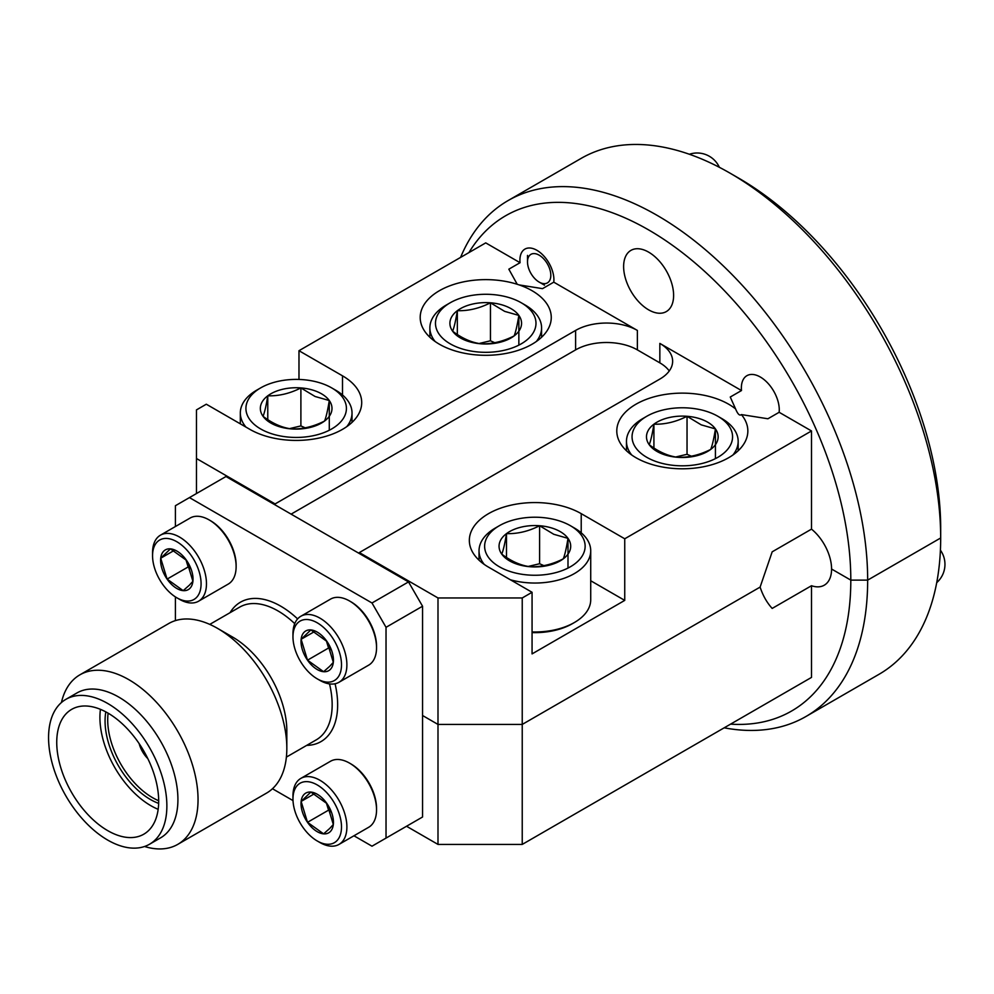 <?xml version="1.0" encoding="UTF-8"?>
<svg xmlns="http://www.w3.org/2000/svg" width="994" height="994" viewBox="0 0 994 994"><rect width="100%" height="100%" fill="white"/><g stroke="black" fill="none" stroke-linecap="round" stroke-linejoin="round"><path stroke-width="1.49" d="M359.356 553.534L359.356 552.565L437.994 597.966L522.235 597.966L522.235 844.415L437.994 844.415L437.994 724.427L522.235 724.427L760.112 587.094L772.176 551.832L811.502 529.131A35.349 20.402 60 0 1 831.58 569.028L850.814 580.123L867.663 580.123L940.684 537.978L940.684 528.249L940.684 537.978L867.663 580.123A297.865 171.974 60 0 1 805.972 716.488A297.865 171.974 60 0 1 724.204 727.819M730.553 724.141A285.949 165.091 -120 0 0 850.814 580.123A285.949 165.091 -120 0 0 696.322 264.044A285.949 165.091 -120 0 0 468.932 252.588M460.582 257.396A297.865 171.974 60 0 1 508.108 200.564A297.865 171.974 60 0 1 737.647 280.37A297.865 171.974 60 0 1 867.663 580.123L850.814 580.123L831.58 569.028A35.349 20.402 60 0 1 824.25 585.205A35.349 20.402 60 0 1 811.502 585.727L811.502 677.411L522.235 844.415M811.502 585.727L772.176 608.427C766.883 602.625 762.87 595.518 760.112 587.094L522.235 724.427L437.994 724.427L422.549 715.506L437.994 724.427L437.994 597.966M437.994 844.415L406.534 826.25M805.972 716.488L878.982 674.33A297.865 171.974 -120 0 0 940.684 537.978A297.865 171.974 -120 0 0 730.056 173.167A297.865 171.974 -120 0 0 581.117 158.406L508.108 200.564M730.255 397.028L741.487 390.543A26.813 15.482 60 0 1 746.916 375.682A26.813 15.482 60 0 1 760.311 377.012A26.813 15.482 60 0 1 779.147 412.286L767.915 418.772L741.387 414.585C739.673 416.051 737.747 414.163 735.597 408.932L730.255 397.028M508.829 269.188L520.061 262.702A24.03 13.879 60 0 1 524.894 249.109A24.03 13.879 60 0 1 536.909 250.302A24.03 13.879 60 0 1 553.77 282.159L542.525 288.645L519.116 284.905A65.529 37.834 180 0 1 532.063 290.708A65.529 37.834 180 0 1 551.26 317.459A65.529 37.834 180 0 1 510.804 352.423A65.529 37.834 180 0 1 439.398 344.222A65.529 37.834 180 0 1 420.201 317.459A65.529 37.834 180 0 1 517.228 284.284L508.829 269.188M741.387 414.585A65.529 37.834 180 0 1 747.848 430.961A65.529 37.834 180 0 1 707.393 465.913A65.529 37.834 180 0 1 635.974 457.712A65.529 37.834 180 0 1 616.789 430.961A65.529 37.834 180 0 1 657.233 396.01A65.529 37.834 180 0 1 728.652 404.21A65.529 37.834 180 0 1 735.597 408.932M648.61 309.842A35.349 20.402 60 0 1 625.524 278.693A35.349 20.402 60 0 1 630.942 250.376A35.349 20.402 60 0 1 648.61 252.128A35.349 20.402 60 0 1 671.708 283.265A35.349 20.402 60 0 1 666.291 311.594A35.349 20.402 60 0 1 648.61 309.842M730.056 173.167L738.48 178.025A285.949 165.091 60 0 1 940.684 528.249M520.061 262.702L485.731 242.884L298.983 350.708L298.983 379.447M669.26 370.973A43.686 25.223 0 0 0 659.842 362.86L637.378 349.888L637.378 330.43L553.77 282.159M741.487 390.543L659.842 343.402A43.686 25.223 0 0 1 672.64 361.244A43.686 25.223 0 0 1 659.842 379.074L359.356 552.565M522.235 597.966L532.063 592.287L488.539 567.152A65.529 37.834 180 0 1 469.342 540.401A65.529 37.834 180 0 1 509.798 505.449A65.529 37.834 180 0 1 581.217 513.649L624.741 538.785L811.502 430.961L779.147 412.286M811.502 430.961L811.502 529.131M637.378 330.43A43.686 25.223 0 0 0 575.601 330.43L275.114 503.921L196.477 458.52L196.477 409.888L206.305 404.21L249.829 429.333A65.529 37.834 180 0 0 321.248 437.546A65.529 37.834 180 0 0 361.704 402.582A65.529 37.834 180 0 0 342.508 375.831L298.983 350.708M624.741 538.785L624.741 600.388L532.063 653.903L532.063 592.287M275.114 504.89L275.114 503.921M196.477 458.52L196.477 493.546M637.378 349.888A43.686 25.223 0 0 0 575.601 349.888L291.118 514.134M624.741 600.388L590.722 580.757M517.228 284.284L519.116 284.905M535.654 253.768A16.488 9.518 -120 0 0 527.503 261.894A16.488 9.518 -120 0 0 539.158 282.085A16.488 9.518 -120 0 0 542.674 283.476A16.488 9.518 -120 0 0 550.278 270.989A16.488 9.518 -120 0 0 535.654 253.768M516.383 300.3A50.259 29.025 -0 0 0 450.183 302.785A50.259 29.025 -0 0 0 455.078 346.297A50.259 29.025 -0 0 0 523.503 342.445A50.259 29.025 -0 0 0 521.278 302.785A50.259 29.025 -0 0 0 516.383 300.3M435.123 341.501A55.85 32.243 180 0 1 429.88 327.858A55.85 32.243 180 0 1 446.244 305.059L450.183 302.785M507.586 306.91A35.834 20.688 -0 0 0 490.452 302.797A35.834 20.688 -0 0 0 457.339 310.687A35.834 20.688 -0 0 0 452.618 331.188A35.834 20.688 -0 0 0 481.009 343.812A35.834 20.688 -0 0 0 514.122 335.91A35.834 20.688 -0 0 0 518.856 315.409A35.834 20.688 -0 0 0 507.586 306.91M504.654 311.37L490.452 302.797C479.456 308.388 468.41 311.023 457.339 310.687C455.761 320.466 454.196 327.299 452.618 331.188C462.061 338.358 471.529 342.557 481.009 343.812C492.018 344.148 503.051 341.526 514.122 335.91C515.7 332.071 517.265 325.237 518.856 315.409L504.654 311.37M521.278 302.785L525.23 305.059A55.85 32.243 180 0 1 541.581 327.858A55.85 32.243 180 0 1 536.338 341.501M494.776 342.719L490.452 340.793L479.12 343.502M457.339 334.506L457.339 310.687M518.856 345.129L518.856 315.409M490.452 340.793L490.452 302.797M326.827 385.423A50.259 29.025 -0 0 0 260.627 387.908A50.259 29.025 -0 0 0 265.522 431.421A50.259 29.025 -0 0 0 333.934 427.569A50.259 29.025 -0 0 0 331.71 387.908A50.259 29.025 -0 0 0 326.827 385.423M245.953 427.097A55.85 32.243 180 0 1 240.324 412.982A55.85 32.243 180 0 1 256.676 390.182L260.627 387.908M318.018 392.034A35.834 20.688 -0 0 0 300.896 387.921A35.834 20.688 -0 0 0 267.771 395.811A35.834 20.688 -0 0 0 263.05 416.312A35.834 20.688 -0 0 0 291.453 428.923A35.834 20.688 -0 0 0 324.566 421.034A35.834 20.688 -0 0 0 329.287 400.532A35.834 20.688 -0 0 0 318.018 392.034M315.086 396.494L300.896 387.921C289.888 393.512 278.854 396.134 267.771 395.811C266.206 405.589 264.628 412.423 263.05 416.312C272.493 423.481 281.961 427.681 291.453 428.923C302.449 429.271 313.495 426.65 324.566 421.034C326.131 417.194 327.709 410.36 329.287 400.532L315.086 396.494M331.71 387.908L335.661 390.182A55.85 32.243 180 0 1 352.025 412.982A55.85 32.243 180 0 1 346.782 426.625M305.22 427.842L300.896 425.917L289.565 428.625M267.771 419.63L267.771 395.811M329.287 430.253L329.287 400.532M300.896 425.917L300.896 387.921M565.524 523.242A50.259 29.025 -0 0 0 499.336 525.714A50.259 29.025 -0 0 0 504.231 569.239A50.259 29.025 -0 0 0 572.643 565.387A50.259 29.025 -0 0 0 570.419 525.714A50.259 29.025 -0 0 0 565.524 523.242M484.264 564.443A55.85 32.243 180 0 1 479.033 550.8A55.85 32.243 180 0 1 495.385 528L499.336 525.714M556.727 529.852A35.834 20.688 -0 0 0 539.605 525.739A35.834 20.688 -0 0 0 506.48 533.629A35.834 20.688 -0 0 0 501.759 554.13A35.834 20.688 -0 0 0 530.15 566.742A35.834 20.688 -0 0 0 563.275 558.852A35.834 20.688 -0 0 0 567.996 538.35A35.834 20.688 -0 0 0 556.727 529.852M553.795 534.3L539.605 525.739C528.597 531.33 517.563 533.952 506.48 533.629C504.915 543.407 503.337 550.241 501.759 554.13C511.202 561.287 520.67 565.499 530.15 566.742C541.158 567.089 552.192 564.455 563.275 558.852C564.841 555.012 566.418 548.179 567.996 538.35L553.795 534.3M570.419 525.714L574.37 528A55.85 32.243 180 0 1 590.722 550.8A55.85 32.243 180 0 1 510.419 579.788M532.063 631.936A55.85 32.243 -0 0 0 574.37 622.53A55.85 32.243 -0 0 0 590.722 599.73L590.722 550.8M574.37 622.53L572.395 623.673A53.055 30.628 180 0 1 532.063 632.606M543.917 565.661L539.605 563.735L528.261 566.431M506.48 557.448L506.48 533.629M567.996 568.071L567.996 538.35M539.605 563.735L539.605 525.739M712.971 413.802A50.259 29.025 -0 0 0 646.771 416.275A50.259 29.025 -0 0 0 651.666 459.8A50.259 29.025 -0 0 0 720.078 455.948A50.259 29.025 -0 0 0 717.854 416.275A50.259 29.025 -0 0 0 712.971 413.802M631.699 454.991A55.85 32.243 180 0 1 626.468 441.361A55.85 32.243 180 0 1 642.82 418.561L646.771 416.275M704.162 420.4A35.834 20.688 -0 0 0 687.04 416.287A35.834 20.688 -0 0 0 653.915 424.189A35.834 20.688 -0 0 0 649.194 444.691A35.834 20.688 -0 0 0 677.585 457.302A35.834 20.688 -0 0 0 710.71 449.412A35.834 20.688 -0 0 0 715.431 428.911A35.834 20.688 -0 0 0 704.162 420.4M701.23 424.86L687.04 416.287C676.032 421.878 664.998 424.513 653.915 424.189C652.35 433.968 650.772 440.802 649.194 444.691C658.637 451.848 668.105 456.06 677.585 457.302C688.594 457.65 699.639 455.016 710.71 449.412C712.276 445.573 713.854 438.727 715.431 428.911L701.23 424.86M717.854 416.275L721.806 418.561A55.85 32.243 180 0 1 738.169 441.361A55.85 32.243 180 0 1 732.926 454.991M691.364 456.209L687.04 454.295L675.709 456.991M653.915 447.996L653.915 424.189M715.431 458.632L715.431 428.911M687.04 454.295L687.04 416.287M294.733 623.648A76.613 44.233 -120 0 0 277.985 610.925A76.613 44.233 -120 0 0 239.678 607.123L209.771 624.394M144.54 846.49A97.884 56.509 -120 0 0 177.777 844.366L266.554 793.1A97.884 56.509 -120 0 0 286.831 748.296L286.831 730.925A76.613 44.233 -120 0 0 232.658 637.092L217.611 628.407A97.884 56.509 -120 0 0 168.669 623.561L79.893 674.827A97.884 56.509 -120 0 0 61.429 702.534M177.777 844.366A97.884 56.509 -120 0 0 192.774 765.927A97.884 56.509 -120 0 0 128.835 679.672A97.884 56.509 -120 0 0 79.893 674.827M149.535 844.229L160.593 837.843A83.658 48.296 -120 0 0 173.416 770.81A83.658 48.296 -120 0 0 118.771 697.092A83.658 48.296 -120 0 0 76.948 692.955L65.89 699.341A83.658 48.296 -120 0 0 53.067 766.374A83.658 48.296 -120 0 0 107.712 840.092A83.658 48.296 -120 0 0 149.535 844.229A83.658 48.296 -120 0 0 162.37 777.196A83.658 48.296 -120 0 0 107.712 703.479A83.658 48.296 -120 0 0 65.89 699.341M107.712 830.636A72.077 41.611 -120 0 0 143.757 834.214A72.077 41.611 -120 0 0 154.803 776.451A72.077 41.611 -120 0 0 107.712 712.934A72.077 41.611 -120 0 0 71.68 709.356A72.077 41.611 -120 0 0 60.622 767.119A72.077 41.611 -120 0 0 107.712 830.636M158.158 809.315A72.077 41.611 60 0 1 150.889 805.712A72.077 41.611 60 0 1 100.444 709.331M105.824 711.878A64.113 37.014 -120 0 0 105.066 720.973A64.113 37.014 -120 0 0 150.392 799.487A64.113 37.014 -120 0 0 158.655 803.376M108.122 713.17A63.479 36.654 -120 0 0 152.604 797.697A63.479 36.654 -120 0 0 158.68 800.729M297.628 618.902A80.489 46.469 -120 0 0 280.73 606.178A80.489 46.469 -120 0 0 230.074 612.664M286.384 757.105L316.291 739.834A76.613 44.233 -120 0 0 329.511 683.897M306.686 745.376A80.489 46.469 -120 0 0 335.077 683.76M147.82 758.621A20.166 11.642 60 0 1 139.16 743.624M286.831 748.296A97.884 56.509 -120 0 0 217.611 628.419A97.884 56.509 -120 0 0 217.611 628.407L232.658 637.092A76.613 44.233 -120 0 0 232.646 637.092M386.032 627.313L386.032 838.091L422.549 817.006L422.549 606.228L386.032 627.313L371.992 602.985L408.509 581.912L225.961 476.524L189.456 497.596L371.992 602.985M189.456 497.596L175.416 505.71L175.416 526.534M175.416 620.629L175.416 596.909M386.032 838.091L371.992 846.192L353.951 835.78M293.006 800.592L272.468 788.739M408.509 581.912L422.549 606.228M349.59 601.01L350.932 601.792A36.219 20.911 60 0 1 376.54 646.15L376.54 647.703A38.132 22.017 -120 0 0 349.59 601.01A38.132 22.017 -120 0 0 330.517 599.121L300.871 616.243A38.132 22.017 60 0 1 337.6 635.949A38.132 22.017 60 0 1 341.489 680.393A38.132 22.017 60 0 1 338.991 682.282A38.132 22.017 60 0 1 319.931 680.393L317.235 678.84A34.318 19.805 -120 0 0 336.643 678.84A34.318 19.805 -120 0 0 331.797 636.819A34.318 19.805 -120 0 0 297.827 622.803A34.318 19.805 -120 0 0 292.969 636.806A34.318 19.805 -120 0 0 317.235 678.84M338.991 682.282L368.65 665.16A38.132 22.017 -120 0 0 371.147 663.271A38.132 22.017 -120 0 0 376.54 647.703M292.969 636.806L292.969 633.7A38.132 22.017 60 0 1 298.362 618.131A38.132 22.017 60 0 1 300.871 616.243M330.207 669.546A22.924 13.233 -120 0 0 333.325 662.352A22.924 13.233 -120 0 0 326.964 641.465A22.924 13.233 -120 0 0 310.861 629.923A22.924 13.233 -120 0 0 301.132 639.279A22.924 13.233 -120 0 0 307.506 660.178A22.924 13.233 -120 0 0 323.597 671.708A22.924 13.233 -120 0 0 330.207 669.546M329.722 666.303L333.325 662.352L326.964 641.465L310.861 629.923L301.132 639.279L307.506 660.178L323.597 671.708L329.722 666.303M326.33 640.695L328.567 648.013L330.915 649.703M314.477 631.588L301.132 639.279M328.567 648.013L307.506 660.178M349.59 763.144L350.932 763.926A36.219 20.911 60 0 1 376.54 808.284L376.54 809.849A38.132 22.017 -120 0 0 349.59 763.144A38.132 22.017 -120 0 0 330.517 761.255L300.871 778.377A38.132 22.017 60 0 1 337.6 798.083A38.132 22.017 60 0 1 341.489 842.539A38.132 22.017 60 0 1 338.991 844.415A38.132 22.017 60 0 1 319.931 842.527L317.235 840.974A34.318 19.805 -120 0 0 336.643 840.974A34.318 19.805 -120 0 0 331.797 798.952A34.318 19.805 -120 0 0 297.827 784.937A34.318 19.805 -120 0 0 292.969 798.952A34.318 19.805 -120 0 0 317.235 840.974M338.991 844.415L368.65 827.294A38.132 22.017 -120 0 0 371.147 825.418A38.132 22.017 -120 0 0 376.54 809.849M292.969 798.952L292.969 795.834A38.132 22.017 60 0 1 298.362 780.265A38.132 22.017 60 0 1 300.871 778.377M330.207 831.68A22.924 13.233 -120 0 0 333.325 824.498A22.924 13.233 -120 0 0 326.964 803.599A22.924 13.233 -120 0 0 310.861 792.069A22.924 13.233 -120 0 0 301.132 801.425A22.924 13.233 -120 0 0 307.506 822.311A22.924 13.233 -120 0 0 323.597 833.854A22.924 13.233 -120 0 0 330.207 831.68M329.722 828.449L333.325 824.498L326.964 803.599L310.861 792.069L301.132 801.425L307.506 822.311L323.597 833.854L329.722 828.449M326.33 802.829L328.567 810.16L330.915 811.837M314.477 793.721L301.132 801.425M328.567 810.16L307.506 822.311M209.175 519.937L210.517 520.719A36.219 20.911 60 0 1 236.125 565.077L236.125 566.642A38.132 22.017 -120 0 0 209.175 519.937A38.132 22.017 -120 0 0 190.102 518.048L160.444 535.17A38.132 22.017 60 0 1 197.185 554.876A38.132 22.017 60 0 1 201.074 599.32A38.132 22.017 60 0 1 198.576 601.208A38.132 22.017 60 0 1 179.516 599.32L176.82 597.767A34.318 19.805 -120 0 0 196.228 597.767A34.318 19.805 -120 0 0 191.382 555.745A34.318 19.805 -120 0 0 157.412 541.73A34.318 19.805 -120 0 0 152.554 555.745A34.318 19.805 -120 0 0 176.82 597.767M198.576 601.208L228.235 584.087A38.132 22.017 -120 0 0 230.732 582.198A38.132 22.017 -120 0 0 236.125 566.642M152.554 555.745L152.554 552.627A38.132 22.017 60 0 1 157.947 537.058A38.132 22.017 60 0 1 160.444 535.17M189.792 588.473A22.924 13.233 -120 0 0 192.911 581.291A22.924 13.233 -120 0 0 186.549 560.392A22.924 13.233 -120 0 0 170.446 548.862A22.924 13.233 -120 0 0 160.717 558.218A22.924 13.233 -120 0 0 167.091 579.104A22.924 13.233 -120 0 0 183.182 590.647A22.924 13.233 -120 0 0 189.792 588.473M189.307 585.242L192.911 581.291L186.549 560.392L170.446 548.862L160.717 558.218L167.091 579.104L183.182 590.647L189.307 585.242M185.915 559.622L188.152 566.953L190.5 568.63M174.062 550.514L160.717 558.218M188.152 566.953L167.091 579.104M659.842 362.86L659.842 343.402M581.217 513.649L581.217 532.796M342.508 375.831L342.508 394.978M575.601 349.888L575.601 330.43M936.708 582.658A24.428 24.428 0 0 0 940.411 550.167M539.158 282.085L544.501 285.166M527.503 261.894L527.503 255.408M719.358 167.303A24.428 24.428 0 0 0 689.376 154.256M429.88 327.858L429.88 337.252M541.581 327.858L541.581 337.252M240.324 412.982L240.324 423.842M352.025 412.982L352.025 422.375M479.033 550.8L479.033 560.194M626.468 441.361L626.468 450.754M738.169 441.361L738.169 450.754"/></g></svg>
